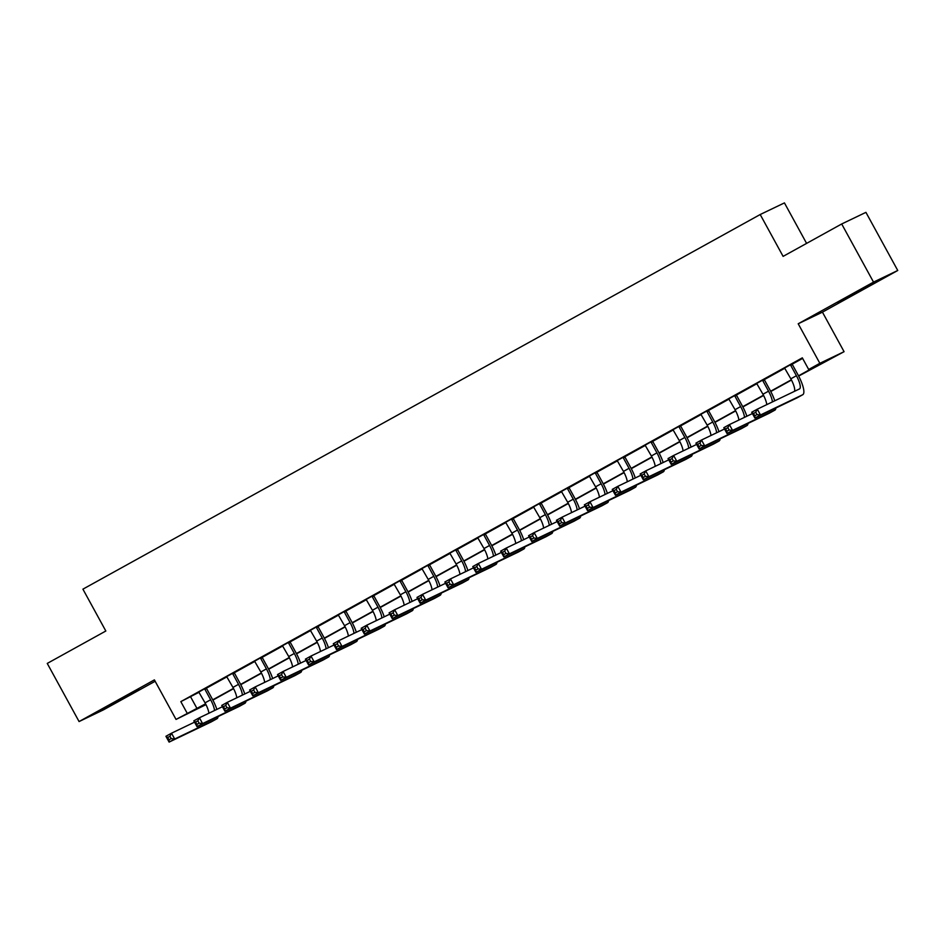 <?xml version="1.0" encoding="UTF-8"?>
<svg xmlns="http://www.w3.org/2000/svg" width="945" height="945" viewBox="0 0 945 945"><rect width="100%" height="100%" fill="white"/><g stroke="black" fill="none" stroke-linecap="round" stroke-linejoin="round"><path stroke-width="1.42" d="M125.874 696.938L138.903 689.46L131.568 693.181L102.627 709.317L125.874 696.938M861.178 290.198L874.208 282.72L866.872 286.441L837.931 302.589L861.178 290.198M205.986 704.639L176.03 719.428L205.561 703.812M806.593 243.385L784.433 202.903L760.193 214.527L82.912 589.16L105.828 631.012L47.25 663.425L79.073 721.555L103.312 709.931L155.145 681.262M760.193 214.527L783.11 256.378L841.688 223.977L865.927 212.353L897.75 270.483L873.523 282.106L798.206 323.769L819.847 363.305L844.074 351.682L798.655 376.075M798.206 323.769L822.433 312.145L897.75 270.483M822.433 312.145L844.074 351.682M841.688 223.977L873.523 282.106M798.525 375.815L818.512 364.758L808.684 369.471L802.317 357.848L180.826 701.627L199.088 692.248M206.53 688.125L226.989 676.809M234.419 672.698L254.878 661.382M262.32 657.271L282.779 645.955M290.209 641.844L310.669 630.528M318.111 626.405L338.57 615.101M346 610.978L366.459 599.662M373.901 595.551L394.348 584.234M401.79 580.124L422.25 568.807M429.691 564.697L450.139 553.38M457.581 549.258L478.04 537.941M485.47 533.831L505.929 522.514M513.371 518.403L533.831 507.087M541.261 502.976L561.72 491.66M569.162 487.537L589.621 476.221M597.051 472.11L617.51 460.794M624.952 456.683L645.411 445.367M652.841 441.256L673.301 429.94M680.743 425.817L701.19 414.501M708.632 410.39L729.091 399.073M736.533 394.963L756.98 383.646M764.422 379.536L784.882 368.219M792.312 364.097L802.624 358.403M792.276 363.754L784.61 367.995M764.375 379.181L756.721 383.422M736.486 394.608L728.819 398.849M708.585 410.047L700.93 414.276M680.695 425.474L673.029 429.715M652.794 440.902L645.14 445.142M624.905 456.329L617.239 460.569M597.004 471.768L589.349 475.996M569.114 487.195L561.46 491.435M541.213 502.622L533.559 506.863M513.324 518.049L505.669 522.29M485.435 533.488L477.768 537.717M457.534 548.915L449.879 553.156M429.644 564.342L421.978 568.583M401.743 579.769L394.089 584.01M373.854 595.208L366.188 599.437M345.953 610.635L338.298 614.864M318.063 626.062L310.397 630.303M290.162 641.49L282.508 645.73M262.273 656.929L254.618 661.157M234.372 672.356L226.717 676.585M206.482 687.783L198.828 692.024M176.03 719.428L154.389 679.892L79.073 721.555M180.826 701.627L187.193 713.251M808.684 369.471L819.847 363.305M205.703 704.072L201.604 706.34L205.821 704.32M791.485 380.044L770.766 391.513M763.595 395.471L742.876 406.941M735.694 410.91L714.975 422.368M707.805 426.337L687.086 437.795M679.904 441.764L659.185 453.222M652.015 457.191L631.295 468.661M624.113 472.63L603.394 484.088M596.224 488.057L575.505 499.515M568.335 503.484L547.604 514.942M540.434 518.911L519.715 530.381M512.544 534.35L491.813 545.808M484.643 549.777L463.924 561.236M456.754 565.204L436.035 576.663M428.853 580.632L408.134 592.102M400.963 596.071L380.244 607.529M373.062 611.498L352.343 622.956M345.173 626.925L324.454 638.383M317.272 642.352L296.553 653.822M289.383 657.779L268.663 669.249M261.493 673.218L240.762 684.676M233.592 688.645L212.873 700.103M212.731 699.843L233.462 688.385M240.632 684.416L261.352 672.958M268.522 668.989L289.253 657.519M296.423 653.55L317.142 642.092M324.312 638.123L345.043 626.665M352.213 622.696L372.932 611.238M380.103 607.269L400.822 595.799M407.992 591.842L428.723 580.372M435.893 576.403L456.612 564.945M463.782 560.976L484.513 549.517M491.683 545.548L512.403 534.079M519.573 530.121L540.304 518.651M547.474 514.682L568.193 503.224M575.363 499.255L596.094 487.797M603.264 483.828L623.983 472.358M631.154 468.401L651.873 456.931M659.055 452.962L679.774 441.504M686.944 437.535L707.663 426.077M714.833 422.108L735.564 410.638M742.735 406.681L763.454 395.211M770.624 391.242L791.355 379.784M190.654 696.914L197.021 708.537M784.527 367.912L790.835 378.815A13.254 3.626 -118.9 0 1 794.521 391.324M790.741 365.372L796.411 375.732A13.254 3.626 -118.9 0 1 799.553 388.903A13.254 3.626 -118.9 0 1 799.505 388.927L757.299 409.173L760.477 414.985L802.695 394.738A19.88 5.434 61.1 0 0 802.766 394.703A19.88 5.434 61.1 0 0 798.053 374.941L792.382 364.581L790.741 365.372L790.634 364.534M792.253 363.636L792.382 364.581M757.004 414.571L760.477 414.985L754.901 418.068L751.712 412.256L757.299 409.173L755.728 412.244L753.496 413.485L754.771 415.812L757.004 414.571L755.728 412.244M754.771 415.812L754.901 418.068L797.107 397.833A19.88 5.434 61.1 0 0 797.19 397.786A19.88 5.434 61.1 0 0 797.261 397.739M751.712 412.256L753.496 413.485M756.626 383.351L762.946 394.242A13.254 3.626 -118.9 0 1 766.785 404.625M764.363 379.075L764.481 380.008L762.851 380.8L768.521 391.159A13.254 3.626 -118.9 0 1 772.396 401.932M762.851 380.8L762.745 379.973M774.746 400.798A19.88 5.434 61.1 0 0 770.163 390.38L764.481 380.008M729.103 430.01L727.827 427.683L725.595 428.912L726.87 431.239L729.103 430.01L732.588 430.412L727 433.507L723.823 427.683L729.398 424.6L732.588 430.412L774.794 410.165A19.88 5.434 61.1 0 0 774.876 410.13A19.88 5.434 61.1 0 0 775.939 407.98M752.433 413.556L729.398 424.6L727.827 427.683M726.87 431.239L727 433.507L769.218 413.26A19.88 5.434 61.1 0 0 769.289 413.213A19.88 5.434 61.1 0 0 769.372 413.178M723.823 427.683L725.595 428.912M728.737 398.778L735.045 409.681A13.254 3.626 -118.9 0 1 738.884 420.053M736.462 394.502L736.592 395.447L734.95 396.227L740.632 406.586A13.254 3.626 -118.9 0 1 744.495 417.359M734.95 396.227L734.844 395.4M746.857 416.237A19.88 5.434 61.1 0 0 742.262 405.807L736.592 395.447M701.214 445.438L699.938 443.11L697.705 444.339L698.981 446.666L701.214 445.438L704.686 445.851L699.111 448.934L695.933 443.122L701.509 440.027L704.686 445.851L746.904 425.604A19.88 5.434 61.1 0 0 746.975 425.557A19.88 5.434 61.1 0 0 748.05 423.407M724.531 428.983L701.509 440.027L699.938 443.11M698.981 446.666L699.111 448.934L741.317 428.687A19.88 5.434 61.1 0 0 741.4 428.652A19.88 5.434 61.1 0 0 741.471 428.605M695.933 443.122L697.705 444.339M700.836 414.205L707.155 425.108A13.254 3.626 -118.9 0 1 710.994 435.48M708.573 409.929L708.691 410.874L707.061 411.654L712.731 422.025A13.254 3.626 -118.9 0 1 716.605 432.786M707.061 411.654L706.954 410.827M718.956 431.664A19.88 5.434 61.1 0 0 714.373 421.234L708.691 410.874M673.312 460.865L672.037 458.538L669.816 459.778L671.08 462.105L673.312 460.865L676.797 461.278L671.222 464.361L668.032 458.549L673.608 455.466L676.797 461.278L719.003 441.031A19.88 5.434 61.1 0 0 719.086 440.996A19.88 5.434 61.1 0 0 720.149 438.834M696.642 444.422L673.608 455.466L672.037 458.538M671.08 462.105L671.222 464.361L713.428 444.115A19.88 5.434 61.1 0 0 713.499 444.079A19.88 5.434 61.1 0 0 713.581 444.032M668.032 458.549L669.816 459.778M672.946 429.632L679.254 440.535A13.254 3.626 -118.9 0 1 683.093 450.919M680.683 425.356L680.802 426.301L679.16 427.093L684.841 437.452A13.254 3.626 -118.9 0 1 688.704 448.225M679.16 427.093L679.053 426.254M691.067 447.091A19.88 5.434 61.1 0 0 686.472 436.661L680.802 426.301M645.423 476.292L644.147 473.965L641.915 475.205L643.191 477.532L645.423 476.292L648.896 476.705L643.321 479.788L640.143 473.977L645.718 470.893L648.896 476.705L691.114 456.459A19.88 5.434 61.1 0 0 691.185 456.423A19.88 5.434 61.1 0 0 692.26 454.273M668.741 459.849L645.718 470.893L644.147 473.965M643.191 477.532L643.321 479.788L685.527 459.542A19.88 5.434 61.1 0 0 685.609 459.506A19.88 5.434 61.1 0 0 685.68 459.459M640.143 473.977L641.915 475.205M645.057 445.071L651.365 455.962A13.254 3.626 -118.9 0 1 655.204 466.346M652.782 440.795L652.912 441.728L651.27 442.52L656.94 452.879A13.254 3.626 -118.9 0 1 660.815 463.652M651.27 442.52L651.164 441.693M663.166 462.518A19.88 5.434 61.1 0 0 658.582 452.1L652.912 441.728M617.522 491.731L616.258 489.404L614.026 490.632L615.289 492.959L617.522 491.731L621.007 492.132L615.431 495.215L612.242 489.404L617.817 486.321L621.007 492.132L663.213 471.886A19.88 5.434 61.1 0 0 663.295 471.85A19.88 5.434 61.1 0 0 664.37 469.7M640.852 475.276L617.817 486.321L616.258 489.404M615.289 492.959L615.431 495.215L657.637 474.981A19.88 5.434 61.1 0 0 657.72 474.933A19.88 5.434 61.1 0 0 657.791 474.898M612.242 489.404L614.026 490.632M617.156 460.498L623.464 471.401A13.254 3.626 -118.9 0 1 627.303 481.773M624.893 456.222L625.011 457.167L623.369 457.947L629.051 468.307A13.254 3.626 -118.9 0 1 632.914 479.08M623.369 457.947L623.263 457.12M635.276 477.957A19.88 5.434 61.1 0 0 630.681 467.527L625.011 457.167M589.633 507.158L588.357 504.831L586.124 506.059L587.4 508.386L589.633 507.158L593.106 507.559L587.53 510.654L584.353 504.843L589.928 501.748L593.106 507.559L635.323 487.325A19.88 5.434 61.1 0 0 635.394 487.277A19.88 5.434 61.1 0 0 636.469 485.128M612.951 490.703L589.928 501.748L588.357 504.831M587.4 508.386L587.53 510.654L629.748 490.408A19.88 5.434 61.1 0 0 629.819 490.372A19.88 5.434 61.1 0 0 629.89 490.325M584.353 504.843L586.124 506.059M589.267 475.926L595.574 486.829A13.254 3.626 -118.9 0 1 599.413 497.2M596.992 471.649L597.122 472.594L595.48 473.374L601.15 483.745A13.254 3.626 -118.9 0 1 605.024 494.507M595.48 473.374L595.374 472.547M607.375 493.384A19.88 5.434 61.1 0 0 602.792 482.954L597.122 472.594M561.732 522.585L560.468 520.258L558.235 521.498L559.499 523.825L561.732 522.585L565.216 522.998L559.641 526.082L556.451 520.27L562.039 517.187L565.216 522.998L607.422 502.752A19.88 5.434 61.1 0 0 607.505 502.716A19.88 5.434 61.1 0 0 608.58 500.555M585.061 506.142L562.039 517.187L560.468 520.258M559.499 523.825L559.641 526.082L601.847 505.835A19.88 5.434 61.1 0 0 601.93 505.799A19.88 5.434 61.1 0 0 602 505.752M556.451 520.27L558.235 521.498M561.365 491.353L567.685 502.256A13.254 3.626 -118.9 0 1 571.512 512.627M569.103 487.077L569.221 488.022L567.591 488.813L573.261 499.173A13.254 3.626 -118.9 0 1 577.135 509.946M567.591 488.813L567.472 487.974M579.486 508.812A19.88 5.434 61.1 0 0 574.891 498.381L569.221 488.022M533.842 538.012L532.567 535.685L530.334 536.925L531.61 539.252L533.842 538.012L537.327 538.426L531.74 541.509L528.562 535.697L534.138 532.614L537.327 538.426L579.533 518.179A19.88 5.434 61.1 0 0 579.604 518.143A19.88 5.434 61.1 0 0 580.679 515.994M557.172 521.569L534.138 532.614L532.567 535.685M531.61 539.252L531.74 541.509L573.958 521.262A19.88 5.434 61.1 0 0 574.028 521.227A19.88 5.434 61.1 0 0 574.099 521.179M528.562 535.697L530.334 536.925M533.476 506.792L539.784 517.683A13.254 3.626 -118.9 0 1 543.623 528.066M541.202 502.516L541.331 503.449L539.689 504.24L545.359 514.6A13.254 3.626 -118.9 0 1 549.234 525.373M539.689 504.24L539.583 503.413M551.585 524.239A19.88 5.434 61.1 0 0 547.001 513.82L541.331 503.449M505.953 553.439L504.677 551.124L502.445 552.352L503.72 554.68L505.953 553.439L509.426 553.853L503.85 556.936L500.661 551.124L506.248 548.041L509.426 553.853L551.632 533.606A19.88 5.434 61.1 0 0 551.715 533.571A19.88 5.434 61.1 0 0 552.79 531.421M529.271 536.996L506.248 548.041L504.677 551.124M503.72 554.68L503.85 556.936L546.056 536.701A19.88 5.434 61.1 0 0 546.139 536.654A19.88 5.434 61.1 0 0 546.21 536.618M500.661 551.124L502.445 552.352M505.575 522.219L511.895 533.122A13.254 3.626 -118.9 0 1 515.734 543.493M513.312 517.943L513.43 518.888L511.8 519.667L517.47 530.027A13.254 3.626 -118.9 0 1 521.345 540.8M511.8 519.667L511.682 518.84M523.695 539.678A19.88 5.434 61.1 0 0 519.112 529.247L513.43 518.888M478.052 568.878L476.776 566.551L474.544 567.78L475.819 570.107L478.052 568.878L481.537 569.28L475.949 572.375L472.772 566.563L478.347 563.468L481.537 569.28L523.743 549.045A19.88 5.434 61.1 0 0 523.825 548.998A19.88 5.434 61.1 0 0 524.888 546.848M501.382 552.423L478.347 563.468L476.776 566.551M475.819 570.107L475.949 572.375L518.167 552.128A19.88 5.434 61.1 0 0 518.238 552.093A19.88 5.434 61.1 0 0 518.321 552.045M472.772 566.563L474.544 567.78M477.686 537.646L483.994 548.549A13.254 3.626 -118.9 0 1 487.833 558.92M485.411 533.37L485.541 534.315L483.899 535.094L489.569 545.466A13.254 3.626 -118.9 0 1 493.444 556.227M483.899 535.094L483.793 534.268M495.794 555.105A19.88 5.434 61.1 0 0 491.211 544.674L485.541 534.315M450.163 584.305L448.887 581.978L446.654 583.219L447.93 585.534L450.163 584.305L453.635 584.719L448.06 587.802L444.871 581.99L450.458 578.907L453.635 584.719L495.853 564.472A19.88 5.434 61.1 0 0 495.924 564.437A19.88 5.434 61.1 0 0 496.999 562.275M473.48 567.862L450.458 578.907L448.887 581.978M447.93 585.534L448.06 587.802L490.266 567.555A19.88 5.434 61.1 0 0 490.349 567.52A19.88 5.434 61.1 0 0 490.42 567.472M444.871 581.99L446.654 583.219M449.785 553.073L456.104 563.976A13.254 3.626 -118.9 0 1 459.943 574.347M457.522 548.797L457.64 549.742L456.01 550.533L461.68 560.893A13.254 3.626 -118.9 0 1 465.554 571.666M456.01 550.533L455.903 549.695M467.905 570.532A19.88 5.434 61.1 0 0 463.322 560.101L457.64 549.742M422.261 599.732L420.986 597.405L418.753 598.646L420.029 600.973L422.261 599.732L425.746 600.146L420.159 603.229L416.981 597.417L422.557 594.334L425.746 600.146L467.952 579.899A19.88 5.434 61.1 0 0 468.035 579.864A19.88 5.434 61.1 0 0 469.098 577.714M445.591 583.289L422.557 594.334L420.986 597.405M420.029 600.973L420.159 603.229L462.377 582.982A19.88 5.434 61.1 0 0 462.448 582.947A19.88 5.434 61.1 0 0 462.53 582.9M416.981 597.417L418.753 598.646M421.895 568.512L428.203 579.403A13.254 3.626 -118.9 0 1 432.042 589.786M429.621 564.236L429.751 565.169L428.109 565.96L433.79 576.32A13.254 3.626 -118.9 0 1 437.653 587.093M428.109 565.96L428.002 565.134M440.016 585.959A19.88 5.434 61.1 0 0 435.421 575.54L429.751 565.169M394.372 615.16L393.096 612.844L390.864 614.073L392.14 616.4L394.372 615.16L397.845 615.573L392.269 618.656L389.092 612.844L394.667 609.761L397.845 615.573L440.063 595.326A19.88 5.434 61.1 0 0 440.134 595.291A19.88 5.434 61.1 0 0 441.209 593.141M417.69 598.717L394.667 609.761L393.096 612.844M392.14 616.4L392.269 618.656L434.476 598.421A19.88 5.434 61.1 0 0 434.558 598.374A19.88 5.434 61.1 0 0 434.629 598.339M389.092 612.844L390.864 614.073M393.994 583.939L400.314 594.83A13.254 3.626 -118.9 0 1 404.153 605.213M401.731 579.663L401.849 580.608L400.219 581.388L405.889 591.747A13.254 3.626 -118.9 0 1 409.764 602.52M400.219 581.388L400.113 580.561M412.114 601.398A19.88 5.434 61.1 0 0 407.531 590.968L401.849 580.608M366.471 630.598L365.195 628.271L362.974 629.5L364.238 631.827L366.471 630.598L369.956 631L364.38 634.095L361.191 628.271L366.766 625.188L369.956 631L412.162 610.765A19.88 5.434 61.1 0 0 412.244 610.718A19.88 5.434 61.1 0 0 413.308 608.568M389.801 614.144L366.766 625.188L365.195 628.271M364.238 631.827L364.38 634.095L406.586 613.848A19.88 5.434 61.1 0 0 406.657 613.813A19.88 5.434 61.1 0 0 406.74 613.766M361.191 628.271L362.974 629.5M366.105 599.366L372.413 610.269A13.254 3.626 -118.9 0 1 376.252 620.641M373.842 595.09L373.96 596.035L372.318 596.815L378 607.174A13.254 3.626 -118.9 0 1 381.863 617.947M372.318 596.815L372.212 595.988M384.225 616.825A19.88 5.434 61.1 0 0 379.63 606.395L373.96 596.035M338.582 646.026L337.306 643.699L335.073 644.939L336.349 647.254L338.582 646.026L342.055 646.439L336.479 649.522L333.302 643.71L338.877 640.615L342.055 646.439L384.272 626.192A19.88 5.434 61.1 0 0 384.343 626.145A19.88 5.434 61.1 0 0 385.418 623.995M361.9 629.583L338.877 640.615L337.306 643.699M336.349 647.254L336.479 649.522L378.685 629.275A19.88 5.434 61.1 0 0 378.768 629.24A19.88 5.434 61.1 0 0 378.839 629.193M333.302 643.71L335.073 644.939M338.215 614.793L344.523 625.696A13.254 3.626 -118.9 0 1 348.362 636.068M345.941 610.517L346.071 611.462L344.429 612.254L350.099 622.613A13.254 3.626 -118.9 0 1 353.973 633.386M344.429 612.254L344.323 611.415M356.324 632.252A19.88 5.434 61.1 0 0 351.741 621.822L346.071 611.462M310.681 661.453L309.417 659.126L307.184 660.366L308.448 662.693L310.681 661.453L314.165 661.866L308.59 664.949L305.4 659.137L310.976 656.054L314.165 661.866L356.371 641.62A19.88 5.434 61.1 0 0 356.454 641.584A19.88 5.434 61.1 0 0 357.529 639.422M334.01 645.01L310.976 656.054L309.417 659.126M308.448 662.693L308.59 664.949L350.796 644.703A19.88 5.434 61.1 0 0 350.878 644.667A19.88 5.434 61.1 0 0 350.949 644.62M305.4 659.137L307.184 660.366M310.314 630.232L316.622 641.123A13.254 3.626 -118.9 0 1 320.461 651.507M318.052 625.956L318.17 626.889L316.528 627.681L322.21 638.04A13.254 3.626 -118.9 0 1 326.072 648.813M316.528 627.681L316.421 626.854M328.435 647.679A19.88 5.434 61.1 0 0 323.84 637.249L318.17 626.889M282.791 676.88L281.515 674.565L279.283 675.793L280.559 678.12L282.791 676.88L286.264 677.293L280.689 680.376L277.511 674.565L283.087 671.482L286.264 677.293L328.482 657.047A19.88 5.434 61.1 0 0 328.553 657.011A19.88 5.434 61.1 0 0 329.628 654.861M306.109 660.437L283.087 671.482L281.515 674.565M280.559 678.12L280.689 680.376L322.906 660.142A19.88 5.434 61.1 0 0 322.977 660.094A19.88 5.434 61.1 0 0 323.048 660.047M277.511 674.565L279.283 675.793M282.425 645.659L288.733 656.551A13.254 3.626 -118.9 0 1 292.572 666.934M290.15 641.383L290.28 642.328L288.638 643.108L294.308 653.467A13.254 3.626 -118.9 0 1 298.183 664.24M288.638 643.108L288.532 642.281M300.534 663.106A19.88 5.434 61.1 0 0 295.95 652.688L290.28 642.328M254.89 692.319L253.626 689.992L251.394 691.22L252.669 693.547L254.89 692.319L258.375 692.72L252.799 695.815L249.61 689.992L255.197 686.909L258.375 692.72L300.581 672.486A19.88 5.434 61.1 0 0 300.664 672.438A19.88 5.434 61.1 0 0 301.738 670.288M278.22 675.864L255.197 686.909L253.626 689.992M252.669 693.547L252.799 695.815L295.005 675.569A19.88 5.434 61.1 0 0 295.088 675.521A19.88 5.434 61.1 0 0 295.159 675.486M249.61 689.992L251.394 691.22M254.524 661.087L260.844 671.989A13.254 3.626 -118.9 0 1 264.671 682.361M262.261 656.81L262.379 657.755L260.749 658.535L266.419 668.895A13.254 3.626 -118.9 0 1 270.294 679.668M260.749 658.535L260.631 657.708M272.644 678.545A19.88 5.434 61.1 0 0 268.049 668.115L262.379 657.755M227.001 707.746L225.725 705.419L223.492 706.659L224.768 708.974L227.001 707.746L230.486 708.159L224.898 711.242L221.721 705.431L227.296 702.336L230.486 708.159L272.692 687.913A19.88 5.434 61.1 0 0 272.762 687.865A19.88 5.434 61.1 0 0 273.837 685.716M250.33 691.303L227.296 702.336L225.725 705.419M224.768 708.974L224.898 711.242L267.116 690.996A19.88 5.434 61.1 0 0 267.187 690.96A19.88 5.434 61.1 0 0 267.258 690.913M221.721 705.431L223.492 706.659M226.635 676.514L232.942 687.417A13.254 3.626 -118.9 0 1 236.782 697.788M234.36 672.238L234.49 673.183L232.848 673.962L238.518 684.334A13.254 3.626 -118.9 0 1 242.392 695.107M232.848 673.962L232.742 673.135M244.743 693.973A19.88 5.434 61.1 0 0 240.16 683.542L234.49 673.183M199.111 723.173L197.836 720.846L195.603 722.086L196.879 724.413L199.111 723.173L202.584 723.586L197.009 726.67L193.82 720.858L199.407 717.775L202.584 723.586L244.79 703.34A19.88 5.434 61.1 0 0 244.873 703.304A19.88 5.434 61.1 0 0 245.948 701.143M222.429 706.73L199.407 717.775L197.836 720.846M196.879 724.413L197.009 726.67L239.215 706.423A19.88 5.434 61.1 0 0 239.298 706.387A19.88 5.434 61.1 0 0 239.368 706.34M193.82 720.858L195.603 722.086M198.733 691.953L205.053 702.844A13.254 3.626 -118.9 0 1 208.892 713.227M206.471 687.665L206.589 688.61L204.959 689.401L210.629 699.761A13.254 3.626 -118.9 0 1 214.503 710.534M204.959 689.401L204.841 688.562M216.854 709.4A19.88 5.434 61.1 0 0 212.271 698.969L206.589 688.61M171.21 738.6L169.935 736.285L167.702 737.513L168.978 739.841L171.21 738.6L174.695 739.014L169.108 742.097L165.93 736.285L171.506 733.202L174.695 739.014L216.901 718.767A19.88 5.434 61.1 0 0 216.984 718.732A19.88 5.434 61.1 0 0 218.047 716.582M194.54 722.157L171.506 733.202L169.935 736.285M168.978 739.841L169.108 742.097L211.326 721.862A19.88 5.434 61.1 0 0 211.397 721.815A19.88 5.434 61.1 0 0 211.479 721.767M165.93 736.285L167.702 737.513M796.411 375.732L790.835 378.815M802.695 394.738L797.107 397.833M768.521 391.159L762.946 394.242M774.794 410.165L769.218 413.26M740.632 406.586L735.045 409.681M746.904 425.604L741.317 428.687M712.731 422.025L707.155 425.108M719.003 441.031L713.428 444.115M684.841 437.452L679.254 440.535M691.114 456.459L685.527 459.542M656.94 452.879L651.365 455.962M663.213 471.886L657.637 474.981M629.051 468.307L623.464 471.401M635.323 487.325L629.748 490.408M601.15 483.745L595.574 486.829M607.422 502.752L601.847 505.835M573.261 499.173L567.685 502.256M579.533 518.179L573.958 521.262M545.359 514.6L539.784 517.683M551.632 533.606L546.056 536.701M517.47 530.027L511.895 533.122M523.743 549.045L518.167 552.128M489.569 545.466L483.994 548.549M495.853 564.472L490.266 567.555M461.68 560.893L456.104 563.976M467.952 579.899L462.377 582.982M433.79 576.32L428.203 579.403M440.063 595.326L434.476 598.421M405.889 591.747L400.314 594.83M412.162 610.765L406.586 613.848M378 607.174L372.413 610.269M384.272 626.192L378.685 629.275M350.099 622.613L344.523 625.696M356.371 641.62L350.796 644.703M322.21 638.04L316.622 641.123M328.482 657.047L322.906 660.142M294.308 653.467L288.733 656.551M300.581 672.486L295.005 675.569M266.419 668.895L260.844 671.989M272.692 687.913L267.116 690.996M238.518 684.334L232.942 687.417M244.79 703.34L239.215 706.423M210.629 699.761L205.053 702.844M216.901 718.767L211.326 721.862M802.766 394.703L797.19 397.786M774.876 410.13L769.289 413.213M746.975 425.557L741.4 428.652M719.086 440.996L713.499 444.079M691.185 456.423L685.609 459.506M663.295 471.85L657.72 474.933M635.394 487.277L629.819 490.372M607.505 502.716L601.93 505.799M579.604 518.143L574.028 521.227M551.715 533.571L546.139 536.654M523.825 548.998L518.238 552.093M495.924 564.437L490.349 567.52M468.035 579.864L462.448 582.947M440.134 595.291L434.558 598.374M412.244 610.718L406.657 613.813M384.343 626.145L378.768 629.24M356.454 641.584L350.878 644.667M328.553 657.011L322.977 660.094M300.664 672.438L295.088 675.521M272.762 687.865L267.187 690.96M244.873 703.304L239.298 706.387M216.984 718.732L211.397 721.815"/></g></svg>
